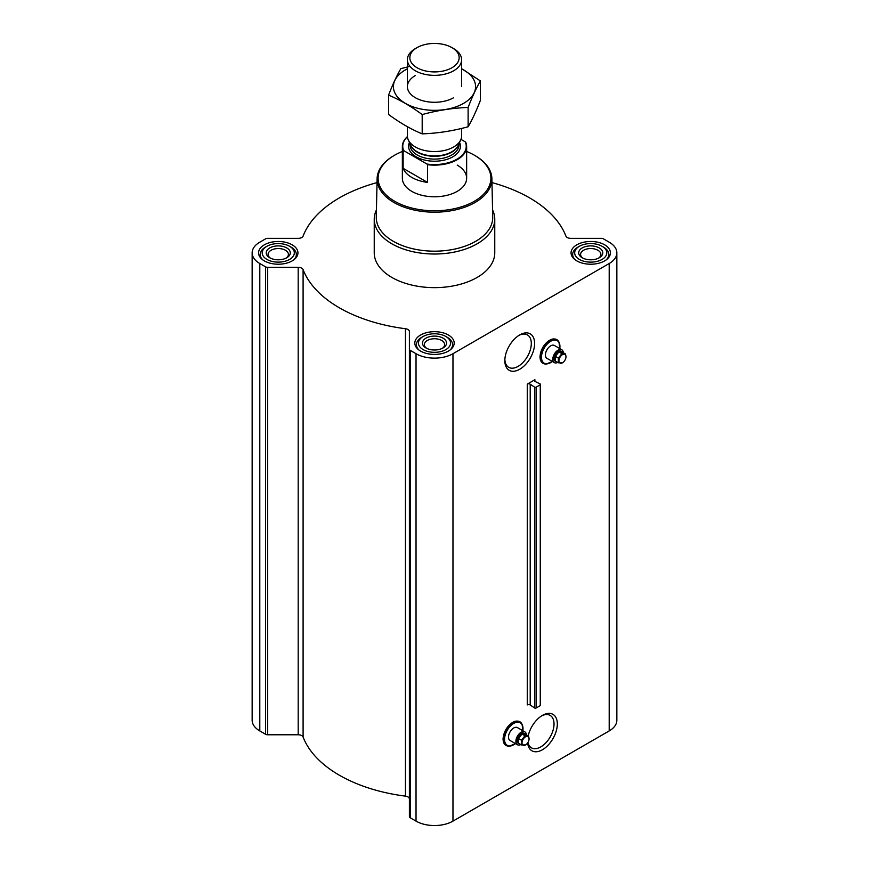 <?xml version="1.0" encoding="UTF-8"?>
<svg xmlns="http://www.w3.org/2000/svg" width="869" height="869" viewBox="0 0 869 869"><rect width="100%" height="100%" fill="white"/><g stroke="black" fill="none" stroke-linecap="round" stroke-linejoin="round"><path stroke-width="1.3" d="M518.869 335.412A18.716 10.808 -60 0 1 527.429 334.913A18.716 10.808 -60 0 1 530.296 349.914A18.716 10.808 -60 0 1 518.065 366.403A18.716 10.808 -60 0 1 508.713 367.326A18.716 10.808 -60 0 1 504.867 359.668M519.097 743.831L518.239 743.332A5.801 3.346 -60 0 1 518.239 736.64A5.801 3.346 -60 0 1 524.04 733.284L524.898 733.784A5.801 3.346 120 0 0 521.997 734.066A5.801 3.346 120 0 0 518.206 739.182A5.801 3.346 120 0 0 519.097 743.831A5.801 3.346 120 0 0 519.944 744.092M525.549 734.392A5.801 3.346 120 0 0 524.898 733.784M540.822 360.483A13.361 7.712 -60 0 1 542.864 347.394A13.361 7.712 -60 0 1 553.173 339.084M519.716 369.26A21.041 12.155 -60 0 1 504.835 360.668A21.041 12.155 -60 0 1 519.716 334.891A21.041 12.155 -60 0 1 534.598 343.483A21.041 12.155 -60 0 1 519.716 369.26M534.902 379.72L527.266 384.131L527.266 704.922A2.01 1.162 0 0 1 530.209 704.998L534.641 707.985A0.999 0.576 0 0 0 536.108 708.018L540.257 705.628A0.999 0.576 0 0 0 540.551 705.215L540.551 384.413A0.999 0.576 0 0 0 540.203 383.979L535.022 381.426A2.01 1.162 0 0 1 534.316 380.535A2.01 1.162 0 0 1 534.902 379.72L534.902 381.361M377.027 182.599A134.576 77.699 0 0 0 303.096 236.086A5.018 2.9 0 0 1 298.186 238.356L267.695 238.356A3.009 1.738 0 0 0 265.556 238.866L259.798 242.19A26.113 15.077 0 0 0 252.151 252.846A26.113 15.077 0 0 0 259.798 263.513L265.556 266.837A3.009 1.738 0 0 0 267.695 267.348L298.186 267.348A5.018 2.9 0 0 1 303.096 269.618A134.576 77.699 0 0 0 405.454 328.721A5.018 2.9 0 0 1 409.397 331.545L409.397 816.578A3.009 1.738 0 0 0 410.277 817.805L416.034 821.129A26.113 15.077 0 0 0 452.966 821.129L609.202 730.927A26.113 15.077 0 0 0 616.849 720.271L616.849 252.846A26.113 15.077 0 0 0 609.202 242.19L603.444 238.866A3.009 1.738 0 0 0 601.305 238.356L570.814 238.356A5.018 2.9 0 0 1 565.904 236.086A134.576 77.699 0 0 0 491.973 182.599M409.397 349.153A3.009 1.738 0 0 0 410.277 350.392L416.034 353.716A26.113 15.077 0 0 0 452.966 353.716L609.202 263.513A26.113 15.077 0 0 0 616.849 252.846M528.178 735.913A21.041 12.155 -60 0 1 542.441 715.383A21.041 12.155 -60 0 1 557.322 723.975A21.041 12.155 -60 0 1 542.441 749.751A21.041 12.155 -60 0 1 527.646 742.919M503.89 742.615A13.361 7.712 -60 0 1 505.932 729.536A13.361 7.712 -60 0 1 516.24 721.216M409.397 331.545L409.397 798.969A5.018 2.9 0 0 0 405.454 796.134A134.576 77.699 0 0 1 303.096 737.042A5.018 2.9 0 0 0 298.186 734.772L267.695 734.772A3.009 1.738 0 0 1 265.556 734.262L259.798 730.927A26.113 15.077 0 0 1 252.151 720.271L252.151 252.846M556.019 361.689L555.172 361.2A5.801 3.346 -60 0 1 555.172 354.498A5.801 3.346 -60 0 1 560.972 351.152L561.819 351.641A5.801 3.346 120 0 0 558.919 351.934A5.801 3.346 120 0 0 555.128 357.04A5.801 3.346 120 0 0 556.019 361.689A5.801 3.346 120 0 0 556.877 361.949M565.458 353.976L566.001 356.659A4.997 2.889 -60 0 1 562.471 362.797L558.354 362.808L558.354 358.071L561.906 353.65L565.458 353.976L562.471 352.249A5.801 3.346 120 0 0 561.819 351.641M540.551 384.413A0.999 0.576 0 0 1 540.257 384.826L536.108 387.216A0.999 0.576 0 0 1 534.641 387.183L530.209 384.196A2.01 1.162 0 0 0 527.266 384.131M604.661 244.819A19.683 11.362 180 0 1 610.418 252.846A19.683 11.362 180 0 1 590.735 264.219A19.683 11.362 180 0 1 571.052 252.846A19.683 11.362 180 0 1 583.208 242.353A19.683 11.362 180 0 1 604.661 244.819M292.18 244.819A19.683 11.362 180 0 1 297.948 252.846A19.683 11.362 180 0 1 278.265 264.219A19.683 11.362 180 0 1 258.582 252.846A19.683 11.362 180 0 1 270.726 242.353A19.683 11.362 180 0 1 292.18 244.819M448.415 335.021A19.683 11.362 180 0 1 454.183 343.049A19.683 11.362 180 0 1 434.5 354.422A19.683 11.362 180 0 1 414.817 343.049A19.683 11.362 180 0 1 426.972 332.555A19.683 11.362 180 0 1 448.415 335.021M492.56 209.907A60.265 34.793 180 0 1 494.765 219.227L494.765 252.846A60.265 34.793 180 0 1 434.5 287.639A60.265 34.793 180 0 1 374.235 252.846L374.235 219.227A60.265 34.793 180 0 1 376.44 209.907M466.642 151.478A56.387 32.555 180 0 1 474.376 155.203L474.376 155.203A56.387 32.555 180 0 1 474.376 201.25A56.387 32.555 180 0 1 394.624 201.25A56.387 32.555 180 0 1 394.624 155.203A56.387 32.555 180 0 1 402.358 151.478M457.224 165.11A32.142 18.553 180 0 1 466.642 178.232A32.142 18.553 180 0 1 434.5 196.785A32.142 18.553 180 0 1 402.358 178.232L402.358 146.579A32.142 18.553 180 0 1 407.409 136.596M475.082 155.616L474.376 155.203L475.082 155.616A57.397 33.131 180 0 1 491.887 178.634A57.397 33.131 180 0 1 434.5 212.188A57.397 33.131 180 0 1 377.113 178.634A57.397 33.131 180 0 1 393.918 155.616L394.624 155.203M491.887 178.634L492.712 217.141A58.212 33.609 180 0 1 434.5 251.174A58.212 33.609 180 0 1 376.288 217.141L377.113 178.634M494.765 219.227A60.265 34.793 180 0 1 434.5 254.02A60.265 34.793 180 0 1 374.235 219.227M557.713 362.438A7.43 4.291 -60 0 1 554.357 362.612L546.97 358.343A7.43 4.291 -60 0 1 546.97 349.762A7.43 4.291 -60 0 1 554.4 345.471L561.787 349.74A7.43 4.291 -60 0 1 563.308 352.738M554.357 362.612A7.43 4.291 -60 0 1 554.357 354.031A7.43 4.291 -60 0 1 561.787 349.74M562.471 352.249L558.919 351.934L555.367 356.355L555.367 361.08L558.354 362.808M555.367 356.355L558.354 358.071M558.919 351.934L561.906 353.65M562.471 362.797A4.997 2.889 -60 0 1 558.941 360.754A4.997 2.889 -60 0 1 562.471 354.639A4.997 2.889 -60 0 1 566.001 356.681L566.001 356.659M447.285 337.313L445.862 336.499A16.066 9.277 180 0 1 445.862 349.61A16.066 9.277 180 0 1 423.138 349.61A16.066 9.277 180 0 1 423.138 336.499A16.066 9.277 180 0 1 445.862 336.499L447.285 337.313A18.075 10.439 180 0 1 452.575 344.689A18.075 10.439 180 0 1 450.023 350.044M443.027 338.139A12.057 6.963 180 0 1 443.027 347.969A12.057 6.963 180 0 1 425.973 347.969A12.057 6.963 180 0 1 425.973 338.139A12.057 6.963 180 0 1 443.027 338.139M418.977 350.044A18.075 10.439 180 0 1 416.425 344.689A18.075 10.439 180 0 1 421.715 337.313L423.138 336.499M603.52 247.111L602.098 246.296A16.066 9.277 180 0 1 602.098 259.407A16.066 9.277 180 0 1 579.373 259.407A16.066 9.277 180 0 1 579.373 246.296A16.066 9.277 180 0 1 602.098 246.296L603.52 247.111A18.075 10.439 180 0 1 608.811 254.487A18.075 10.439 180 0 1 606.258 259.842M599.262 247.937A12.057 6.963 180 0 1 599.262 257.767A12.057 6.963 180 0 1 582.219 257.767A12.057 6.963 180 0 1 582.219 247.926A12.057 6.963 180 0 1 599.262 247.937M575.213 259.842A18.075 10.439 180 0 1 572.66 254.487A18.075 10.439 180 0 1 577.95 247.111L579.373 246.296M291.05 247.111L289.627 246.296A16.066 9.277 180 0 1 289.627 259.407A16.066 9.277 180 0 1 266.902 259.407A16.066 9.277 180 0 1 266.902 246.296A16.066 9.277 180 0 1 289.627 246.296L291.05 247.111A18.075 10.439 180 0 1 296.34 254.487A18.075 10.439 180 0 1 293.787 259.842M286.781 247.937A12.057 6.963 180 0 1 286.781 257.767A12.057 6.963 180 0 1 269.738 257.767A12.057 6.963 180 0 1 269.738 247.926A12.057 6.963 180 0 1 286.781 247.937M262.742 259.842A18.075 10.439 180 0 1 260.189 254.487A18.075 10.439 180 0 1 265.479 247.111L266.902 246.296M426.712 348.36A10.146 5.855 180 0 1 424.354 344.602A10.146 5.855 180 0 1 430.611 339.192A10.146 5.855 180 0 1 441.68 340.463A10.146 5.855 180 0 1 444.646 344.602A10.146 5.855 180 0 1 442.288 348.36M270.476 258.158A10.146 5.855 180 0 1 268.108 254.4A10.146 5.855 180 0 1 274.376 248.99A10.146 5.855 180 0 1 285.445 250.261A10.146 5.855 180 0 1 288.41 254.4A10.146 5.855 180 0 1 286.053 258.158M582.947 258.158A10.146 5.855 180 0 1 580.59 254.4A10.146 5.855 180 0 1 586.857 248.99A10.146 5.855 180 0 1 597.915 250.261A10.146 5.855 180 0 1 600.892 254.4A10.146 5.855 180 0 1 598.524 258.158M541.593 715.904A18.716 10.808 -60 0 1 550.153 715.415A18.716 10.808 -60 0 1 553.021 730.405A18.716 10.808 -60 0 1 540.8 746.895A18.716 10.808 -60 0 1 531.437 747.818A18.716 10.808 -60 0 1 527.907 742.517M520.781 744.57A7.43 4.291 -60 0 1 517.424 744.744L510.038 740.486A7.43 4.291 -60 0 1 510.038 731.904A7.43 4.291 -60 0 1 517.468 727.614L524.854 731.872A7.43 4.291 -60 0 1 526.386 734.87M517.424 744.744A7.43 4.291 -60 0 1 517.424 736.162A7.43 4.291 -60 0 1 524.854 731.872M525.539 744.929L521.422 744.939L521.422 740.203L524.974 735.793L521.997 734.066L525.539 734.381L528.526 736.108L529.08 738.791A4.997 2.889 -60 0 1 525.539 744.929A4.997 2.889 -60 0 1 522.008 742.897A4.997 2.889 -60 0 1 525.539 736.771A4.997 2.889 -60 0 1 529.08 738.813L529.08 738.791M521.997 734.066L518.445 738.487L518.445 743.223L521.422 744.939M518.445 738.487L521.422 740.203M524.974 735.793L528.526 736.108M460.939 139.377L465.339 141.908A31.74 18.325 180 0 1 426.983 164.045L403.661 150.587A31.74 18.325 180 0 1 407.42 136.694M403.661 150.587L403.129 150.598A32.142 18.553 180 0 1 402.358 146.579M465.339 141.908L465.871 142.549A32.142 18.553 180 0 1 466.642 146.579A32.142 18.553 180 0 1 427.526 164.686L426.983 164.045M427.526 164.686L427.526 182.403L403.129 168.314A32.142 18.553 0 0 0 427.526 182.403M403.129 150.598L403.129 168.314M453.672 48.621L451.934 47.621A24.647 14.23 180 0 1 451.934 67.749A24.647 14.23 180 0 1 417.066 67.749A24.647 14.23 180 0 1 417.066 47.621A24.647 14.23 180 0 1 451.934 47.621L453.672 48.621A27.113 15.653 180 0 1 461.613 59.7A27.113 15.653 180 0 1 434.5 75.353A27.113 15.653 180 0 1 407.387 59.7A27.113 15.653 180 0 1 415.328 48.621L417.066 47.621M461.613 128.427L461.613 135.901A27.113 15.653 180 0 1 460.7 139.931A27.113 15.653 180 0 1 434.5 151.554A27.113 15.653 180 0 1 408.3 139.931A27.113 15.653 180 0 1 407.387 135.901L407.387 126.689M480.427 80.936L480.427 100.25C476.321 110.928 472.225 119.759 468.119 126.765C452.814 130.969 437.498 133.337 422.193 133.869C411.135 129.318 399.925 122.844 388.573 114.458L388.573 95.155C399.631 99.707 410.841 106.181 422.193 114.567C437.498 110.363 452.814 107.995 468.119 107.452C472.225 96.785 476.321 87.943 480.427 80.936L461.613 68.705M409.972 66.37L400.881 68.629C396.775 75.636 392.679 84.478 388.573 95.155M422.193 133.869L422.193 114.567M468.119 126.765L468.119 107.452M415.328 75.56A27.113 15.653 0 0 0 415.328 97.697A27.113 15.653 0 0 0 453.672 97.697M407.387 68.814A41.082 23.713 0 0 0 405.454 69.857A41.082 23.713 0 0 0 406.084 103.759A41.082 23.713 0 0 0 464.763 102.661A41.082 23.713 0 0 0 461.613 68.814M452.966 353.716L452.966 821.129M609.202 263.513L609.202 730.927M530.209 384.196L530.209 704.998M534.641 387.183L534.641 707.985M536.108 387.216L536.108 708.018M540.257 384.826L540.257 705.628M259.798 263.513L259.798 730.927M265.556 266.837L265.556 734.262M267.695 267.348L267.695 734.772M298.186 267.348L298.186 734.772M303.096 269.618L303.096 737.042M405.454 328.721L405.454 796.134M410.277 350.392L410.277 817.805M416.034 353.716L416.034 821.129M552.315 361.428A13.013 7.517 -60 0 1 550.685 362.536A13.013 7.517 -60 0 1 541.496 356.583A13.013 7.517 -60 0 1 551.772 340.724A13.013 7.517 -60 0 1 559.745 348.556M546.905 363.894A13.708 7.919 -60 0 1 546.514 363.959L552.358 361.461A13.187 7.615 -60 0 1 550.609 362.645A13.187 7.615 -60 0 1 547.285 363.85A13.187 7.615 -60 0 1 544.016 348.067A13.187 7.615 -60 0 1 559.321 342.994A13.187 7.615 -60 0 1 559.777 348.578L559.028 342.277A13.708 7.919 -60 0 1 559.169 342.647M546.514 363.959A13.708 7.919 -60 0 1 543.114 347.546A13.708 7.919 -60 0 1 559.028 342.277C554.802 336.575 549.404 338.247 542.843 347.296L539.986 356.442C540.062 361.7 542.234 364.209 546.514 363.959M515.382 743.571A13.013 7.517 -60 0 1 513.753 744.679A13.013 7.517 -60 0 1 504.563 738.726A13.013 7.517 -60 0 1 514.839 722.867A13.013 7.517 -60 0 1 522.812 730.699M509.973 746.026A13.708 7.919 -60 0 1 509.582 746.091L515.426 743.592A13.187 7.615 -60 0 1 513.688 744.776A13.187 7.615 -60 0 1 510.353 745.993A13.187 7.615 -60 0 1 507.083 730.199A13.187 7.615 -60 0 1 522.399 725.137A13.187 7.615 -60 0 1 522.845 730.72L522.106 724.409A13.708 7.919 -60 0 1 522.247 724.789M509.582 746.091A13.708 7.919 -60 0 1 506.192 729.678A13.708 7.919 -60 0 1 522.106 724.409C517.87 718.706 512.471 720.379 505.91 729.428L503.053 738.574C503.129 743.842 505.313 746.341 509.582 746.091M459.549 142.429A25.907 14.958 180 0 1 434.5 161.21A25.907 14.958 180 0 1 409.451 142.429M460.7 139.931L458.169 145.416A24.495 14.143 180 0 1 434.5 155.92A24.495 14.143 180 0 1 410.831 145.416L408.3 139.931M458.55 144.602A24.408 14.089 180 0 1 434.5 156.29A24.408 14.089 180 0 1 410.45 144.602M458.908 143.83L458.908 145.014A24.408 14.089 180 0 1 434.5 159.103A24.408 14.089 180 0 1 410.092 145.014L410.092 143.83M416.425 344.689L416.425 347.557M452.575 344.689L452.575 347.557M572.66 254.487L572.66 257.343M608.811 254.487L608.811 257.343M260.189 254.487L260.189 257.343M296.34 254.487L296.34 257.343M466.642 146.579L466.642 178.232M407.387 59.7L407.387 86.628M461.613 59.7L461.613 86.628"/></g></svg>
